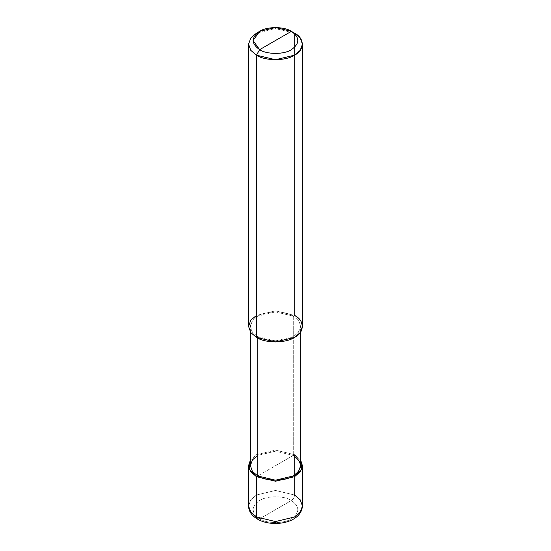 <?xml version="1.0" encoding="UTF-8"?>
<svg xmlns="http://www.w3.org/2000/svg" width="551" height="551" viewBox="0 0 551 551"><rect width="100%" height="100%" fill="white"/><g stroke="black" fill="none" stroke-linecap="round" stroke-linejoin="round"><path stroke-width="0.41" stroke-dasharray="2.75 2.07" d="M294.544 454.685L300.639 460.099L294.544 454.685L275.5 450.133L256.456 454.685L250.361 460.099L256.456 454.685L275.5 450.133L294.544 454.685L275.5 465.685L294.544 454.685L294.544 495.005L275.5 490.452L256.456 495.005L250.781 499.826L248.563 506.004L250.781 499.826L256.456 495.005L275.5 490.452L294.544 495.005L294.544 454.685M250.361 465.685L252.427 459.92L257.723 455.422L275.5 451.173L293.277 455.422L257.723 475.947L293.277 455.422L275.5 451.173L257.723 455.422M259.631 518.828L291.369 500.508C284.226 495.563 266.774 495.563 259.631 500.508C251.07 506.61 251.07 512.719 259.631 518.828C251.07 512.719 251.07 506.61 259.631 500.508C266.774 495.563 284.226 495.563 291.369 500.508C293.297 499.172 294.358 497.339 294.544 495.005C294.358 497.339 293.297 499.172 291.369 500.508L259.631 518.828C266.774 523.774 284.226 523.774 291.369 518.828C299.93 512.719 299.93 506.61 291.369 500.508C299.93 506.61 299.93 512.719 291.369 518.828C284.226 523.774 266.774 523.774 259.631 518.828L257.386 519.056M294.544 495.005L300.219 499.826L302.437 506.004M248.563 326.406L250.781 320.227L256.456 315.406L275.5 310.854L294.544 315.406L293.277 316.143C302.864 322.982 302.864 329.822 293.277 336.668C285.273 342.199 265.727 342.199 257.723 336.668L256.456 337.398L257.723 336.668L275.5 340.917L293.277 336.668L298.573 332.17L300.639 326.406L298.573 320.641L293.277 316.143L293.277 455.422L293.277 316.143L275.5 311.887L257.723 316.143L252.427 320.641L250.361 326.406L252.427 332.17L257.723 336.668L257.723 338.087L257.723 336.668C248.136 329.822 248.136 322.982 257.723 316.143C265.727 310.606 285.273 310.606 293.277 316.143L294.544 315.406L275.5 310.854L256.456 315.406M294.544 33.177L294.544 315.406L294.544 33.177L275.5 28.624L256.456 33.177L275.5 28.624L294.544 33.177L291.369 31.345M293.277 455.422L298.573 459.92L300.639 465.685M294.544 315.406L300.219 320.227L302.437 326.406M250.361 331.984L250.361 326.406M300.639 331.984L300.639 326.406"/><path stroke-width="0.83" d="M248.563 465.685L248.563 506.004C248.701 511.266 251.642 515.619 257.386 519.056L256.456 516.996L250.781 512.175L248.563 506.004L250.781 512.175L256.456 516.996L256.456 476.677L249.259 469.19L250.361 460.099L248.563 465.685L250.781 471.863L256.456 476.677L275.5 481.237L294.544 476.677L300.219 471.863L302.437 465.685L300.639 460.099L301.741 469.19L294.544 476.677L275.5 481.237L256.456 476.677L257.723 475.947L256.456 476.677L256.456 516.996L257.386 519.056L259.631 518.828M257.386 519.056C271.622 527.727 301.149 523.719 302.437 506.004L300.219 512.175L294.544 516.996L275.5 521.556L256.456 516.996L275.5 521.556L294.544 516.996L300.219 512.175L302.437 506.004L300.219 499.826L294.544 495.005M256.456 315.406L250.781 320.227L248.563 326.406L250.781 332.577L256.456 337.398L256.456 55.169L259.631 49.673C266.774 54.618 284.226 54.618 291.369 49.673C299.93 43.563 299.93 37.454 291.369 31.345L259.631 49.673C251.07 43.563 251.07 37.454 259.631 31.345C266.774 26.4 284.226 26.4 291.369 31.345C299.93 37.454 299.93 43.563 291.369 49.673C284.226 54.618 266.774 54.618 259.631 49.673L291.369 31.345L275.5 27.55L259.631 31.345L253.054 40.505L259.631 49.673L256.456 55.169L256.456 337.398L250.781 332.577L248.563 326.406L248.563 44.176L250.781 50.348L256.456 55.169L250.781 50.348L248.563 44.176L250.781 37.998L256.456 33.177L250.781 37.998L248.563 44.176M257.723 455.422L252.427 459.92L250.361 465.685L252.427 471.449L257.723 475.947L252.427 471.449L250.361 465.685L250.361 331.984M300.639 331.984L300.639 465.685L298.573 471.449L293.277 475.947L275.5 480.197L257.723 475.947L257.723 338.087L257.723 475.947C265.727 481.484 285.273 481.484 293.277 475.947C302.864 469.108 302.864 462.261 293.277 455.422M302.437 44.176L300.219 37.998L294.544 33.177C304.82 38.129 304.82 50.224 294.544 55.169C285.976 61.099 265.024 61.099 256.456 55.169L275.5 59.722L294.544 55.169L300.219 50.348L302.437 44.176L302.437 326.406L300.219 332.577L294.544 337.398L275.5 341.951L256.456 337.398C265.024 343.328 285.976 343.328 294.544 337.398C304.82 332.453 304.82 320.358 294.544 315.406M294.544 33.177L291.369 31.345L294.544 33.177M302.437 506.004L302.437 465.685M256.456 33.177L259.631 31.345"/></g></svg>
